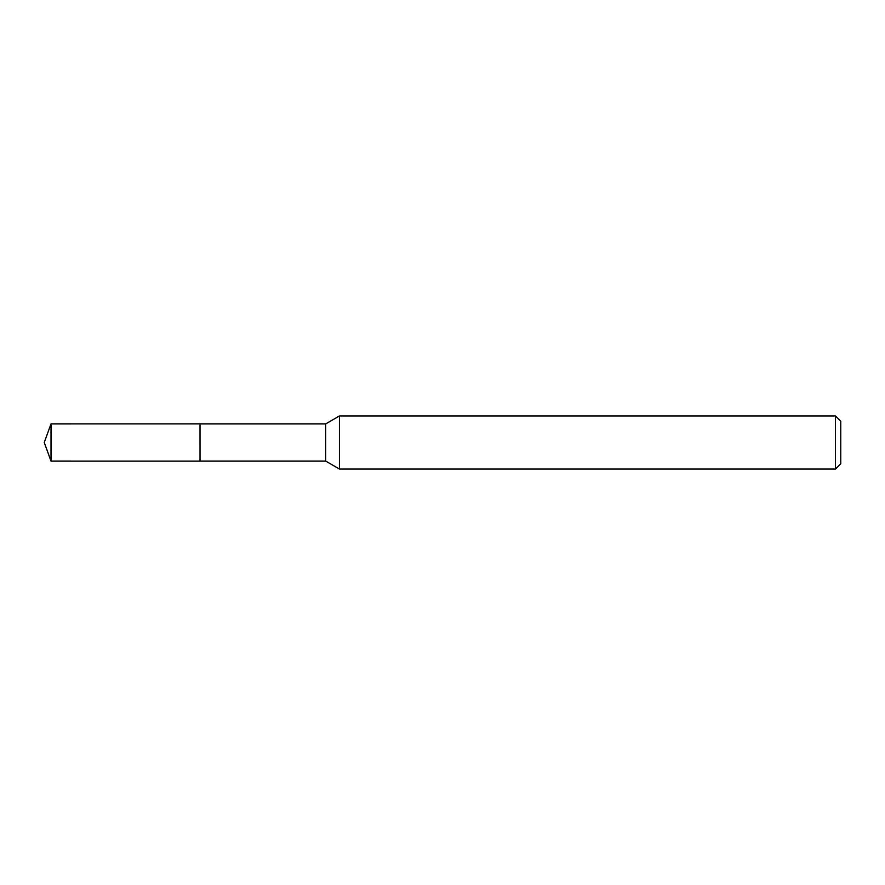 <?xml version="1.0" encoding="UTF-8"?>
<svg xmlns="http://www.w3.org/2000/svg" width="885" height="885" viewBox="0 0 885 885"><rect width="100%" height="100%" fill="white"/><g stroke="black" fill="none" stroke-linecap="round" stroke-linejoin="round"><path stroke-width="1.33" d="M200.021 461.085L200.021 423.915L325.669 423.915L339.464 415.95L835.44 415.95L840.75 421.26L840.75 463.74L835.44 469.05L339.464 469.05L325.669 461.085L200.021 461.085L200.01 423.893L51.009 423.915L51.009 461.085L200.01 461.107M325.669 461.085L325.669 423.915M339.464 469.05L339.464 415.95M835.44 469.05L835.44 415.95M51.009 423.915L44.25 442.5L51.009 461.085"/></g></svg>
